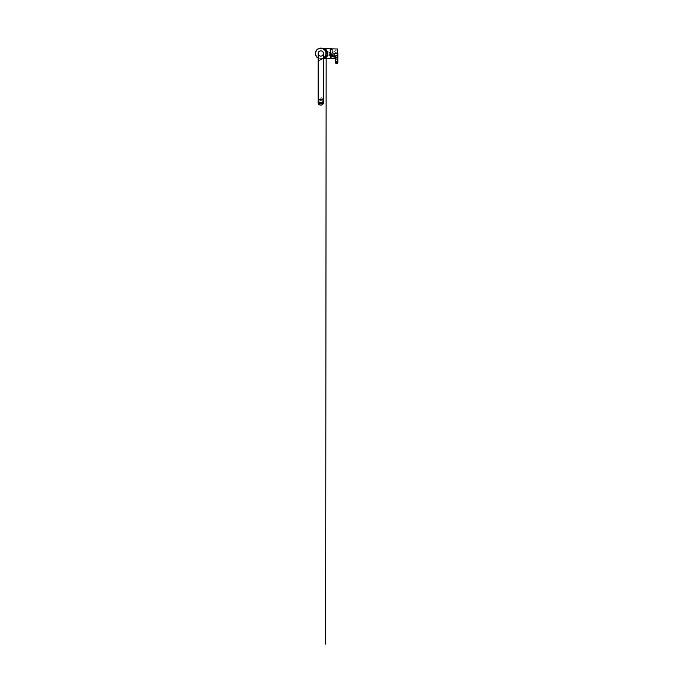 <?xml version="1.0" encoding="UTF-8"?>
<svg xmlns="http://www.w3.org/2000/svg" width="678" height="678" viewBox="0 0 678 678"><rect width="100%" height="100%" fill="white"/><g stroke="black" fill="none" stroke-linecap="round" stroke-linejoin="round"><path stroke-width="0.51" stroke-dasharray="3.39 2.54" d="M330.305 55.74L330.305 53.494M318.16 53.494L318.16 53.494A2.636 2.636 0 0 0 320.787 56.121A2.636 2.636 0 0 0 323.423 53.494A2.636 2.636 0 0 0 320.787 50.858A2.636 2.636 0 0 0 318.16 53.494M325.271 50.536L324.754 49.875M324.626 49.731L325.016 50.18M322.567 48.426L323.118 48.655M325.618 51.138L326.16 53.494C326.389 56.155 323.457 59.088 320.787 58.859A5.365 5.365 0 0 1 318.16 58.172M325.423 56.198L324.754 57.105M324.626 57.249L325.016 56.799M323.77 57.961L323.423 58.172A5.365 5.365 0 0 1 320.787 58.859C318.126 59.088 315.194 56.155 315.423 53.494C315.194 50.825 318.126 47.892 320.787 48.121C323.457 47.892 326.389 50.825 326.16 53.494L326.152 57.299M325.669 55.732L326.16 53.554M320.787 50.858C322.389 51.011 323.27 51.892 323.423 53.494M326.16 53.426L327.542 53.494L327.406 54.816M327.271 55.333L325.906 57.537L324.423 58.342M323.092 48.553L326.16 49.689L326.16 48.638L326.16 49.689M322.55 58.562L323.092 58.435M332.203 49.291L332.406 51.07C332.33 53.604 331.847 55.757 330.966 57.52L330.762 55.672M330.881 49.206C331.754 48.231 332.237 48.867 332.322 51.096C332.381 52.969 331.618 56.308 330.881 57.427L330.881 57.376C331.728 55.749 332.203 53.672 332.296 51.138C332.212 48.892 331.737 48.265 330.881 49.257L330.932 49.138M330.966 57.52L330.762 58.189L330.788 57.571M337.856 53.596L337.856 57.333L335.347 57.596M337.508 49.291L337.534 57.283C336.839 58.037 335.271 57.52 335.33 56.554L335.873 57.232L337.525 57.045L337.847 56.138L337.856 57.35L337.856 56.554M337.508 57.689L337.814 56.833M337.856 56.528L337.856 57.13M323.338 100.717A2.636 2.475 0 0 0 318.236 100.717M323.16 101.344C323.304 104.209 318.279 104.217 318.423 101.344C318.279 98.471 323.304 98.471 323.16 101.344L323.16 101.708A2.365 2.22 0 0 0 320.787 99.488A2.365 2.22 0 0 0 318.423 101.708A2.365 2.22 0 0 0 320.787 103.937A2.365 2.22 0 0 0 323.16 101.708M318.44 100.954A2.356 2.212 180 0 1 320.787 98.742A2.356 2.212 180 0 1 323.143 100.954A2.356 2.212 180 0 1 320.787 103.166A2.356 2.212 180 0 1 318.44 100.954M323.194 100.971A2.398 2.254 180 0 1 320.787 103.225A2.398 2.254 180 0 1 318.389 100.971A2.398 2.254 180 0 1 320.787 98.708A2.398 2.254 180 0 1 323.194 100.971L323.194 101.319C323.338 98.412 318.245 98.403 318.389 101.319C318.245 104.226 323.338 104.226 323.194 101.319M318.16 101.31A2.636 2.475 180 0 1 320.787 98.844A2.636 2.475 180 0 1 323.423 101.31M332.271 51.07L332.271 54.859L333.076 56.333L333.076 51.613L332.305 49.858L332.271 50.579M330.356 55.774L330.356 51.214M330.237 58.342L330.237 48.638M323.423 57.927A5.153 5.153 -90 0 1 318.16 57.927M323.423 58.189L318.16 60.605L323.423 58.189L318.16 61.435L323.423 58.172L318.16 60.605L323.423 58.189L318.16 61.435L323.423 58.172A5.365 5.365 0 0 1 320.787 58.859M323.423 100.107A2.636 2.475 0 0 0 320.787 97.632A2.636 2.475 0 0 0 318.16 100.107M323.423 102.666A2.636 2.475 -0 0 0 320.787 100.191A2.636 2.475 -0 0 0 318.16 102.666M318.389 102.742A2.398 2.254 180 0 1 320.787 100.488A2.398 2.254 180 0 1 323.194 102.742A2.398 2.254 180 0 1 320.787 104.997A2.398 2.254 180 0 1 318.389 102.742M326.067 54.477L325.872 55.232L326.067 54.477M323.745 57.969L326.16 56.477M327.059 55.918L337.508 49.443L327.059 55.918M326.618 56.723L337.508 51.731L326.618 56.723M325.872 51.748L326.067 52.503M327.372 51.994L334.94 58.342L327.372 51.994M335.373 58.698L337.847 60.783L335.373 58.698M327.059 51.053L337.856 57.749L327.059 51.062M335.364 58.342L337.856 57.994M330.305 51.231L330.347 58.054L333.076 56.333L333.076 51.613M332.305 49.858L330.305 48.977"/><path stroke-width="1.02" d="M318.16 58.172A5.365 5.365 0 0 1 320.787 48.121A5.365 5.365 0 0 1 326.16 53.494L325.271 50.536M330.305 53.494L330.305 58.274L330.305 53.494M330.237 58.342L324.423 58.342C325.245 58.325 327.72 56.444 327.542 53.494C327.72 50.536 325.245 48.655 324.423 48.638L330.237 48.638L330.237 58.342L330.305 55.74L330.305 58.003L330.356 55.774L330.762 57.944M320.787 56.121A2.636 2.636 90 0 0 323.423 53.494C323.27 55.087 322.389 55.969 320.787 56.121C319.194 55.969 318.313 55.087 318.16 53.494A2.636 2.636 90 0 0 320.787 56.121A2.636 2.636 0 0 0 323.423 53.494A2.636 2.636 90 0 0 320.787 50.858A2.636 2.636 90 0 0 318.16 53.494C318.313 51.892 319.194 51.011 320.787 50.858A2.636 2.636 0 0 0 318.16 53.494A2.636 2.636 0 0 0 320.787 56.121M324.457 49.562L322.533 48.418L324.423 48.638M323.118 48.655L323.601 48.918M323.737 49.002L324.228 49.367M324.245 49.384L327.372 51.994L324.245 49.384M325.016 50.18L325.618 51.138M326.16 49.689L326.16 53.494L327.542 53.494L326.16 49.689L326.16 57.291L326.152 49.68L326.16 53.494A5.365 5.365 0 0 1 323.423 58.172L326.16 56.477M326.126 54.062L325.423 56.198M325.016 56.799L325.669 55.732M327.406 54.816L327.271 55.333M330.305 51.24L330.237 48.638M330.762 57.783L330.762 49.57L331.635 48.638L332.203 49.291M335.347 57.596L334 56.588C333.152 56.884 332.627 56.655 332.432 55.918C332.627 55.087 333.144 54.842 334 55.172C333.94 53.401 336.144 53.562 337.508 53.57L337.856 53.596M334 56.588L334 55.172M330.762 55.672L330.762 49.621M337.856 48.986L331.211 48.85M335.898 62.732C335.856 61.893 337.441 61.901 337.39 62.74C337.424 63.571 335.856 63.562 335.898 62.732L335.441 62.503C335.373 61.156 337.915 61.156 337.847 62.503L337.847 62.503C337.898 63.859 335.373 63.842 335.441 62.503L335.33 56.554C335.271 55.588 336.839 55.071 337.534 55.825L337.508 57.647M337.534 55.825L337.508 49.291M323.423 100.107L323.423 53.494A2.636 2.636 0 0 0 320.787 50.858A2.636 2.636 90 0 0 318.16 53.494L318.16 100.107A2.636 2.475 0 0 0 320.787 102.581A2.636 2.475 0 0 0 323.423 100.107L323.423 101.327A2.636 2.475 0 0 0 323.338 100.717M320.787 103.802A2.636 2.475 0 0 0 323.423 101.327A2.636 2.475 180 0 1 320.787 103.785A2.636 2.475 180 0 1 318.16 101.31A2.636 2.475 0 0 0 320.787 103.802M318.236 100.717A2.636 2.475 0 0 0 318.16 101.327L318.16 102.666A2.636 2.475 -0 0 0 320.787 105.132A2.636 2.475 -0 0 0 323.423 102.666L323.423 101.31M330.356 51.214L330.356 55.774M330.94 49.096L330.305 48.977L330.305 55.74M318.16 57.927A5.153 5.153 -90 0 1 320.787 48.333A5.153 5.153 -90 0 1 323.423 57.927M326.16 54.096L326.16 53.494A5.365 5.365 0 0 1 323.423 58.172L326.618 56.723L323.423 58.172M323.423 53.494A2.636 2.636 90 0 0 320.787 50.858M326.16 53.426L327.542 53.494M335.364 58.342L330.856 58.342L330.856 49.494M337.822 56.571L337.847 62.503C337.559 63.944 335.881 64.113 335.441 62.52L335.33 56.554L334.398 55.935M326.067 54.477L325.872 55.232L326.067 54.477M326.152 57.299L325.635 644.1L326.16 53.647M325.872 51.748L326.067 52.503L325.872 51.748M334.94 58.342L335.373 58.698L334.94 58.342M337.856 57.096L337.856 53.842M318.16 100.107L318.16 101.327M323.423 102.666C323.576 105.87 317.999 105.87 318.16 102.666"/></g></svg>
